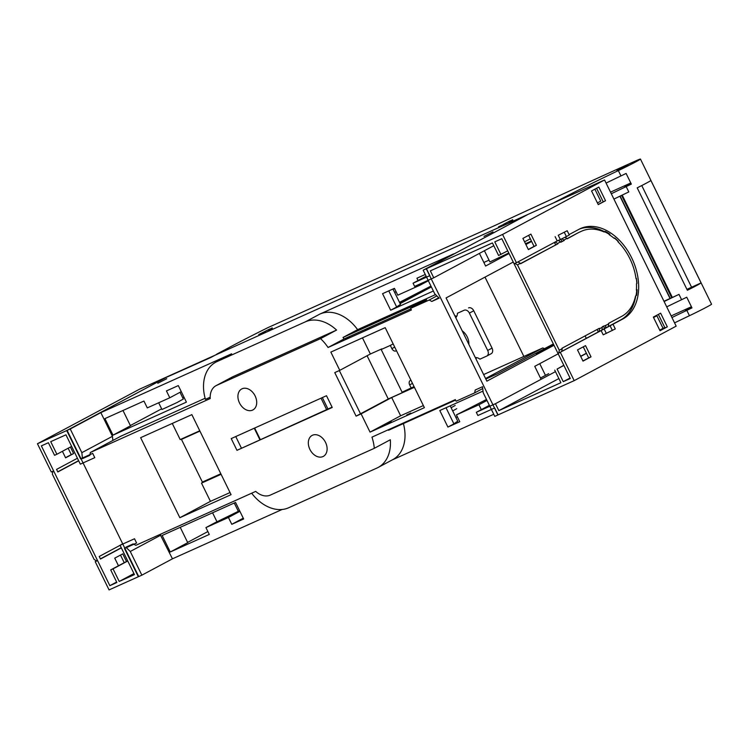 <?xml version="1.0" encoding="UTF-8"?>
<svg xmlns="http://www.w3.org/2000/svg" width="749" height="749" viewBox="0 0 749 749"><rect width="100%" height="100%" fill="white"/><g stroke="black" fill="none" stroke-linecap="round" stroke-linejoin="round"><path stroke-width="1.12" d="M199.917 431.087L181.464 439.391M220.833 473.771L202.37 482.075M181.82 438.839L199.768 430.787L180.172 439.579L172.27 423.447M181.333 439.129L181.838 438.858M489.378 405.331L476.308 412.315L477.881 415.517L494.668 407.962L498.066 414.899L574.193 380.642L676.169 326.152L604.555 179.966L490.558 231.254L526.238 215.384L426.443 268.704L429.842 275.641L413.055 283.197L414.628 286.399L433.755 277.795L430.357 270.857L492.43 242.929L498.6 255.512L507.738 250.831M653.484 317.361L656.882 315.75L663.052 328.334L664.803 327.547M594.875 189.179L600.735 201.144L597.421 202.913M523.869 356.449L485.006 277.121M396.081 291.698L394.667 292.475M394.508 288.496L393.103 289.273M456.74 408.682L452.696 410.92M455.167 405.481L451.123 407.728M327.959 409.02L322.36 397.588M430.956 286.081L399.507 302.362M613.206 324.645L615.294 328.914L603.226 334.84L601.129 330.571L622.981 318.896A49.94 34.651 65.8 0 0 632.128 258.789A49.94 34.651 65.8 0 0 580.541 228.539A49.94 34.651 65.8 0 0 579.071 229.26L569.09 234.596M558.248 235.261L567.199 230.739L558.248 235.261L560.346 239.53L557.219 240.935L555.131 236.665M564.287 232.302L566.375 236.572L569.296 235.008L567.199 230.739M566.375 236.572L560.346 239.53M400.125 303.617L431.377 286.942M604.555 179.966L502.57 234.456L426.443 268.704M426.125 276.212L413.055 283.197M493.797 245.709L433.755 277.795M530.32 238.762L524.572 241.833M563.885 365.437L557.087 369.07L563.248 381.662L570.279 378.498L501.802 238.706L494.771 241.871L500.941 254.463M563.248 381.662L570.045 378.03M659.729 330.112L663.052 328.334M656.882 315.75L653.559 317.52M586.467 353.369L580.718 356.44M586.383 353.21L580.644 356.281M563.8 365.278L557.087 369.07M554.737 370.118L560.907 382.711L498.834 410.639L495.435 403.702L555.477 371.626M558.876 378.563L498.834 410.639M548.68 373.648L540.469 378.03M476.308 412.315L495.435 403.702M612.382 330.468L610.295 326.199M606.344 333.436L604.256 329.167M502.57 234.456L516.426 262.73L557.219 240.935M516.426 262.73L514.863 263.433L517.475 264.865L559.288 350.232L558.773 353.069L601.129 330.571M560.336 352.367L574.193 380.642M605.529 200.713L598.245 204.608L591.551 190.948L598.835 187.063L605.529 200.713L598.17 204.449M667.322 326.845L660.627 313.185L653.343 317.08L660.038 330.74L667.322 326.845L664.981 327.903L658.362 314.402M528.382 249.614L536.396 245.326L530.901 234.128L522.896 238.407L528.382 249.614M577.516 349.914L585.531 345.635L591.027 356.842L583.012 361.121L577.516 349.914M618.253 241.581L618.299 241.421A49.94 34.651 65.8 0 0 614.704 237.967L614.554 238.173A47.561 32.993 65.8 0 1 618.253 241.581L617.934 241.749A47.084 32.666 -114.2 0 1 636.023 278.675L636.341 278.497A47.561 32.993 65.8 0 1 636.828 283.628L636.968 283.422A49.94 34.651 65.8 0 0 636.388 278.347L635.995 278.516M614.077 238.248L614.704 237.967M610.838 235.795A49.94 34.651 65.8 0 0 609.283 234.662M614.554 238.173L614.208 238.36A47.084 32.666 -114.2 0 0 609.199 234.709L609.901 234.194A49.94 34.651 65.8 0 0 605.192 231.329L604.171 232.003A47.084 32.666 -114.2 0 0 581.711 231.141L579.37 232.199A47.084 32.666 -114.2 0 0 577.985 232.873L567.143 238.669M603.975 231.918L605.192 231.329M604.415 231.675A49.94 34.651 65.8 0 0 579.38 229.1M608.319 326.527L620.64 319.945A49.94 34.651 65.8 0 0 635.751 295.921M601.99 329.916L608.31 326.601L608.619 323.343L621.726 316.331A47.084 32.666 -114.2 0 0 635.536 296.033L636.566 295.349A49.94 34.651 65.8 0 0 637.09 289.685L636.397 289.994M536.396 245.326L534.056 246.384L528.635 235.336M528.307 249.454L534.056 246.384M582.928 360.962L588.677 357.891L583.265 346.843M588.677 357.891L591.027 356.842M603.188 201.771L596.569 188.271M517.475 264.865L520.386 263.311L517.896 261.944M555.271 241.974L557.968 243.771L520.592 263.732L520.386 263.311M557.968 243.771L520.518 263.582M554.447 242.423L555.618 244.82M557.752 243.341L560.664 241.787L558.267 240.466M561.909 238.762L564.297 240.382L560.879 242.208L560.664 241.787M564.297 240.382L560.804 242.058M560.889 239.259L561.956 241.44M564.091 239.952L567.002 238.397L564.952 237.274M577.985 232.873L567.218 238.828L567.002 238.397M580.325 231.825A47.084 32.666 -114.2 0 1 581.711 231.141M609.583 234.503A47.561 32.993 65.8 0 0 604.621 231.769M636.828 283.628L636.481 283.815A47.084 32.666 -114.2 0 1 636.378 290.2L637.09 289.685M635.985 295.789A47.561 32.993 65.8 0 0 636.762 289.994M608.825 323.765L605.913 325.319L605.398 328.156M604.612 328.511L603.441 326.105M561.703 351.44L601.971 329.991L602.28 326.723L605.913 325.319M558.773 353.069L561.694 351.515L562.209 348.678L559.288 350.232M602.486 327.154L599.574 328.708L599.06 331.545M598.282 331.901L597.103 329.494M562.209 348.678L561.993 348.248L599.369 328.277L599.574 328.708M381.026 349.203L402.316 392.663L414.263 387.008M402.316 392.663L388.263 398.983L367.085 355.756M179.844 517.709L140.634 437.678L191.856 414.628L231.067 494.658L179.844 517.709L210.441 501.362L230.027 492.552M221.086 474.304L201.5 483.114L210.441 501.362M201.5 483.114L202.595 482.534L181.305 439.073M90.339 452.499L89.824 455.336L82.484 458.631L81.847 452.668L70.247 428.98L67.12 430.385L138.734 576.571L141.861 575.166L130.26 551.479L125.869 547.201L133.21 543.896L135.822 545.328L255.709 491.381A18.313 13.173 -118.1 0 0 270.342 495.089L374.285 448.323A38.639 27.797 -118.1 0 0 372.496 438.839A38.639 27.797 -118.1 0 0 371.963 437.126L455.317 399.62L456.104 401.221L474.688 392.86L475.203 390.023L482.543 386.718L483.18 392.682L494.78 416.369L497.907 414.965L426.284 268.779L423.166 270.183L434.766 293.87L439.157 298.149L431.817 301.454L429.205 300.021L410.621 308.382L411.407 309.983L328.053 347.489A38.639 27.797 -118.1 0 0 327.013 346.001A38.639 27.797 -118.1 0 0 320.544 338.623L216.601 385.398A18.313 13.173 -118.1 0 0 216.03 385.679A18.313 13.173 -118.1 0 0 210.235 398.552L90.339 452.499L120.935 436.152L205.123 398.271M236.974 450.327L231.226 438.586L326.489 395.725L332.238 407.465L236.974 450.327L332.088 407.166M361.112 413.879L356.093 416.135L334.766 372.599L339.774 370.343L330.843 352.096L385.183 327.641L424.393 407.671L370.043 432.126L361.112 413.879L391.699 397.532L414.412 387.317M239.502 402.962A11.89 8.548 -118.1 0 0 252.909 409.937A11.89 8.548 -118.1 0 0 255.119 395.931A11.89 8.548 -118.1 0 0 241.712 388.956A11.89 8.548 -118.1 0 0 239.502 402.962M309.908 449.419A11.89 8.548 -118.1 0 0 323.315 456.394A11.89 8.548 -118.1 0 0 325.525 442.387A11.89 8.548 -118.1 0 0 312.118 435.422A11.89 8.548 -118.1 0 0 309.908 449.419M202.483 482.3L220.946 473.995M210.188 397.223L205.432 399.357A38.639 27.797 -118.1 0 1 215.834 362.17A38.639 27.797 -118.1 0 1 217.051 361.57L305.283 321.873A38.639 27.797 61.9 0 1 336.573 330.066L320.544 338.623M81.847 452.668L112.444 436.321L112.884 440.449M70.247 428.98L100.834 412.633L112.444 436.321M423.166 270.183L453.763 253.836L319.851 314.084A38.639 27.797 61.9 0 1 337.677 313.878A38.639 27.797 61.9 0 1 357.61 329.654L435.515 294.6M426.284 268.779L528.27 214.289L169.105 375.895L67.12 430.385M217.051 361.57L231.619 353.79L100.834 412.633M492.992 231.825L484.004 236.384L492.992 231.825M157.767 383.273L166.746 378.713L157.767 383.273M207.876 531.556L187.606 542.388M130.363 425.544L161.644 408.832M282.111 509.489L172.457 558.82L160.099 534.402M141.861 575.166L172.457 558.82M493.75 414.263L392.092 459.998M251.664 493.207A38.639 27.797 61.9 0 0 288.674 507.756L376.906 468.059A38.639 27.797 -118.1 0 0 378.123 467.46A38.639 27.797 -118.1 0 0 390.313 439.757L374.285 448.323M130.26 551.479L160.848 535.132M455.561 400.116L388.525 430.272A38.639 27.797 -118.1 0 0 388.366 429.748M378.123 467.46L392.691 459.68A38.639 27.797 -118.1 0 0 403.028 447.265A38.639 27.797 -118.1 0 0 403.402 423.578M474.688 392.86L482.74 388.553M558.183 353.809L534.749 366.336L541.096 379.312M585.091 335.908L586.27 338.314M513.234 262.047L446.076 297.924L486.859 381.157L554.007 345.28M479.416 253.396L485.605 266.035L509.048 253.508M525.882 244.511L531.631 241.44M431.817 301.454L438.745 297.746M429.205 300.021L436.873 295.921M410.621 308.382L426.649 299.825L343.042 337.443L357.61 329.654M328.053 347.489L344.081 338.932L410.864 308.878M343.042 337.443A38.639 27.797 61.9 0 1 344.081 338.932M216.03 385.679L232.05 377.112A18.313 13.173 61.9 0 1 232.63 376.831L336.573 330.066M235.748 436.555L241.347 447.996M370.043 432.126L400.64 415.779L391.699 397.532M339.325 370.549L360.503 413.785L388.263 398.983M356.093 416.135L360.503 413.785M339.774 370.343L370.371 353.996L362.469 337.865M231.619 353.79A38.639 27.797 -118.1 0 0 230.402 354.389L215.834 362.17M113.015 435.15L104.916 418.616L143.939 401.052L147.291 407.896L169.789 397.775L166.437 390.931L178.309 385.585L186.407 402.129L113.015 435.15L130.495 425.816L122.986 410.48M419.796 284.068L420.283 285.069L397.785 295.19L394.433 288.346L382.561 293.683L390.669 310.226L433.371 291.015M425.263 274.471L416.931 278.216L418.064 280.519M180.228 527.324L187.737 542.66L170.257 552.004L162.159 535.46L235.551 502.439L243.65 518.973L231.787 524.319L243.256 518.177M184.067 397.344L182.784 397.925M180.022 392.298L183.327 399.039L176.989 402.559L161.971 409.497L158.676 402.775M455.898 417.455L457.358 416.8M486.494 399.451L456.422 414.88L459.774 421.734L447.911 427.07L453.913 423.868A116.516 3.951 153.9 0 1 457.742 421.228L450.205 405.846M239.905 511.333L228.426 517.475L205.928 527.596L209.28 534.44L170.257 552.004M228.426 517.475L231.787 524.319M456.422 414.88L478.92 404.76L481.317 409.637M483.011 391.09L439.803 410.527L447.911 427.07M390.669 310.226L396.67 307.024A116.516 3.951 153.9 0 1 400.5 304.384L392.963 289.002M399.61 302.559L431.021 286.23M483.854 262.459L489.022 260.137M525.498 243.725L531.434 241.047M508.796 252.984L489.912 261.944L484.416 250.728M370.371 353.996L381.878 348.847M400.64 415.779L423.354 405.565M181.267 391.633L169.789 397.775M388.768 290.893L396.67 307.024M420.283 285.069L428.353 280.772M205.928 527.596L215.216 522.615A75.499 2.565 -26.1 0 0 239.586 510.678M478.92 404.76L486.99 400.462M446.011 407.737L453.913 423.868M553.68 344.615L536.331 353.912L553.811 344.886M254.248 428.231L259.856 439.663M483.629 374.556L542.819 347.929A22.348 16.075 61.9 0 0 544.532 348.659M485.82 379.041L497.579 373.751L553.352 343.95M485.567 378.517L542.819 347.929M410.808 413.064L406.744 414.983L410.808 413.064M391.287 421.846L387.224 423.765L391.287 421.846M369.248 328.231L365.184 330.15L369.248 328.231M349.736 337.013L345.663 338.932L349.736 337.013M553.408 202.979A74.291 2.519 153.9 0 1 618.346 170.594A19.025 0.646 153.9 0 0 640.451 159.078A19.025 0.646 153.9 0 0 635.03 161.213A769.083 26.093 153.9 0 0 558.38 196.107A769.083 26.093 153.9 0 0 495.454 225.252L268.058 327.566A71.333 2.425 153.9 0 0 231.141 346.45L216.648 354.202M512.672 219.71L508.749 221.919L512.822 220.009M272.187 327.912L268.264 330.131L272.336 328.212M505.678 223.464L498.516 226.844L505.753 223.605M503.6 224.241L510.331 220.758L503.6 224.241M258.742 334.541L269.846 328.97L258.742 334.541M265.268 331.816L262.496 333.136M265.193 331.667L262.393 332.931M686.917 289.357L701.083 282.907A19.025 0.646 153.9 0 1 687.376 290.284L637.193 187.849A19.025 0.646 153.9 0 0 650.89 180.472L701.083 282.907M687.002 289.526L690.419 288.084L687.189 289.9M631.164 183.748L624.806 186.585L630.948 183.308M664.11 301.529A74.291 2.519 153.9 0 1 678.987 294.376A19.025 0.646 153.9 0 1 672.359 297.456L663.979 301.257M613.927 199.094A74.291 2.519 153.9 0 1 628.804 191.931L626.183 186.595A74.291 2.519 153.9 0 0 611.315 193.757M626.183 186.595A19.025 0.646 153.9 0 0 631.341 184.104L626.108 173.44A19.025 0.646 153.9 0 1 620.958 175.921A74.291 2.519 153.9 0 0 606.081 183.084M610.519 192.147A763.137 25.897 153.9 0 1 630.78 182.971M671.956 317.539A74.291 2.519 153.9 0 1 686.824 310.376A19.025 0.646 153.9 0 0 691.982 307.886L686.749 297.222A19.025 0.646 153.9 0 1 681.599 299.703A74.291 2.519 153.9 0 0 666.722 306.865M671.16 315.928A763.137 25.897 153.9 0 1 691.421 306.753M691.804 307.53L685.447 310.367L691.589 307.09M619.91 196.191L670.037 298.523M640.451 159.078L711.55 304.197A19.025 0.646 153.9 0 1 689.436 315.713A74.291 2.519 153.9 0 0 674.568 322.875M628.055 165.332L616.97 170.585L628.055 165.332M71.623 446.385L56.896 454.259L50.726 441.667L65.959 434.813L80.33 464.165L94.777 457.658L92.689 453.388L80.583 458.837L66.727 430.563L37.45 443.736L139.436 389.246L218.933 353.472M166.54 377.262L210.797 357.507L218.811 353.219M116.638 582.039L109.841 585.671L41.364 445.88L48.385 442.725L54.555 455.308L56.896 454.259M126.487 561.478L122.752 553.867L114.737 558.145L118.473 565.767M120.093 545.319L99.214 556.479L100.469 559.035L121.347 547.884M78.692 460.813L57.813 471.964L56.559 469.398L77.437 458.248M68.15 448.248L71.267 454.615L73.617 453.557L65.603 457.836L62.401 451.319M73.617 453.557L70.415 447.031M138.724 576.552L109.064 589.922L95.217 561.647L96.78 560.945L94.168 559.512L52.346 474.145L52.861 471.308L51.306 472.01L37.45 443.736M78.617 460.654L57.739 471.804M109.841 585.671L116.872 582.507L110.702 569.914L113.043 568.865L119.213 581.458L134.436 574.605L120.065 545.263L134.502 538.756L136.599 543.025L124.493 548.474L138.35 576.749M120.486 555.075L124.222 562.696M95.217 561.647L96.658 560.879M100.394 558.876L121.272 547.725M71.267 454.615L65.528 457.686M122.705 543.849L120.065 545.263M119.213 581.458L133.94 573.584M127.77 560.992L113.043 568.865M127.695 560.842L110.702 569.914M166.531 377.243L66.727 430.563M260.268 439.476L254.66 428.044M326.63 409.619L321.031 398.178M402.101 392.214L414.057 386.587M412.493 383.385L409.656 384.902L411.22 388.104M409.656 384.902A3.801 2.734 61.9 0 1 410.358 380.426A3.801 2.734 61.9 0 1 410.939 380.22M475.325 357.629A7.612 5.477 61.9 0 1 479.903 359.155L486.653 356.121A4.756 3.417 61.9 0 0 486.803 356.047L491.166 353.715A4.756 3.417 61.9 0 1 491.016 353.79L486.944 355.962M464.174 310.236L457.424 313.269L464.174 310.236A4.756 3.417 61.9 0 1 469.389 313.101L487.683 350.448A4.756 3.417 61.9 0 1 486.803 356.047M457.424 313.269A7.612 5.477 61.9 0 1 455.729 317.623M396.464 350.663A3.801 2.734 61.9 0 1 396.174 350.86A3.801 2.734 61.9 0 1 391.877 348.622L390.313 345.42L393.15 343.903M381.185 349.53L390.313 345.42M462.199 330.824A12.48 8.979 61.9 0 1 468.865 344.418M456.796 316.237A7.612 5.477 61.9 0 1 454.727 315.563M468.537 307.905A4.756 3.417 61.9 0 1 473.752 310.76L469.389 313.101M487.683 350.448L492.056 348.116L473.752 310.76M492.056 348.116A4.756 3.417 61.9 0 1 491.166 353.715M476.046 359.08A7.612 5.477 61.9 0 1 476.533 357.619M620.64 319.945L622.981 318.896M305.283 321.873L319.851 314.084M216.601 385.398L232.63 376.831M641.762 185.546L691.561 287.195M622.204 195.086L672.359 297.456M621.567 195.395L671.713 297.746M620.116 196.098L670.243 298.43M618.346 170.594L620.958 175.921M678.987 294.376L681.599 299.703M686.824 310.376L689.436 315.713M394.723 347.105L391.877 348.622M212.566 512.775L216.976 521.772M234.259 503.01L238.322 511.305M539.739 363.668L545.469 375.361"/></g></svg>
